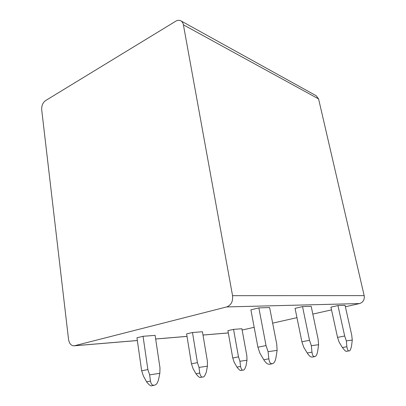 <?xml version="1.0" encoding="UTF-8"?>
<svg xmlns="http://www.w3.org/2000/svg" width="406" height="406" viewBox="0 0 406 406"><rect width="100%" height="100%" fill="white"/><g stroke="black" fill="none" stroke-linecap="round" stroke-linejoin="round"><path stroke-width="0.61" d="M45.431 100.683C42.757 102.733 41.513 105.788 41.706 109.848L68.528 339.304C69.304 343.709 71.212 345.876 74.247 345.81L226.68 306.931C231.146 305.195 233.105 301.445 232.552 295.669L183.4 24.817C183.005 22.812 182.081 21.447 180.629 20.711C179.102 20.026 177.458 20.204 175.691 21.244L45.431 100.683M181.056 20.945L316.142 95.699L318.583 98.917L364.167 295.614C364.71 299.679 363.177 302.323 359.574 303.556L345.379 306.753M331.529 309.874L312.823 314.092M296.964 317.665L272.654 323.146M254.171 327.312L242.138 330.022M258.85 307.89L250.898 309.844L257.906 347.226L266.031 345.577L258.85 307.89L269.62 307.57L276.765 344.268L277.11 350.398L275.963 357.706C274.583 363.659 273.38 363.142 272.132 363.806C271.005 363.4 269.828 364.202 268.833 358.813L268.077 351.637L266.031 345.577M202.761 376.956L200.782 377.316C199.889 377.971 198.29 376.793 195.986 373.779L193.043 368.582L191.449 363.817L186.613 333.899L192.485 332.514L202.447 331.753L207.385 361.228L207.425 366.161L206.329 372.008C205.066 375.753 203.878 377.402 202.761 376.956C201.67 377.651 200.65 376.362 199.706 373.084L199.026 367.425L197.423 362.624L192.485 332.514M314.63 356.641L312.107 357.097C310.966 356.772 310.255 357.422 307.225 353.007L303.713 347.176L301.897 341.796L295.06 308.357L302.526 306.596L311.189 306.342L318.116 339.233L318.588 344.704L317.68 351.236C316.589 356.534 315.624 356.052 314.63 356.641C313.721 356.265 312.777 356.97 311.965 352.124L311.346 345.699L309.509 340.279L302.526 306.596M243.108 370.028L241.215 370.373C240.489 370.962 239.078 369.876 236.972 367.11L234.226 362.365L232.76 358.001L227.913 330.667L233.546 329.378L241.905 328.738L246.833 355.712L246.99 360.208L246.082 365.547C245.031 368.952 244.042 370.445 243.108 370.028C242.194 370.658 241.337 369.465 240.535 366.451L239.956 361.264L238.484 356.879L233.546 329.378M349.058 350.83L346.694 351.261C346.166 351.87 344.735 350.627 342.415 347.536L339.183 342.268L337.533 337.401L330.936 307.149L337.944 305.545L345.064 305.337L351.728 335.138L352.271 340.081L351.54 345.983C350.677 349.728 349.85 351.342 349.058 350.83C348.287 351.489 347.556 350.114 346.856 346.709L346.338 340.898L344.674 335.995L337.944 305.545M143.054 336.29L136.959 337.787L141.669 370.815L147.875 369.556L143.054 336.29L155.122 335.371L159.984 367.861L159.842 373.317L158.497 379.783C156.904 385.066 155.549 384.665 154.138 385.304C152.869 385.005 151.54 385.756 150.453 381.087L149.641 374.855L147.875 369.556M141.669 370.815L143.419 376.073L146.586 381.818C149.129 385.127 150.961 386.416 152.077 385.68L152.438 385.614M257.906 347.226L259.931 353.235L263.768 359.762C267.123 364.684 268.051 363.943 269.437 364.299L269.757 364.238M149.641 374.855L159.842 373.317M268.077 351.637L277.11 350.398M191.449 363.817L197.423 362.624M301.897 341.796L309.509 340.279M200.782 377.316L201.041 377.27M199.026 367.425L207.425 366.161M311.346 345.699L318.588 344.704M232.76 358.001L238.484 356.879M337.533 337.401L344.674 335.995M239.956 361.264L246.99 360.208M346.338 340.898L352.271 340.081M228.309 332.92L202.995 335.031M187.014 336.366L155.66 338.98M137.345 340.507L74.562 345.745M359.574 303.556L226.68 306.931M146.586 381.818L150.453 381.087M263.768 359.762L268.833 358.813M195.986 373.779L199.706 373.084M307.225 353.007L311.965 352.124M236.972 367.11L240.535 366.451M342.415 347.536L346.856 346.709M364.167 295.614L232.552 295.669M318.583 98.917L183.4 24.817M228.314 332.95L203 335.062M187.019 336.396L155.665 339.015M137.35 340.543L74.247 345.81M272.132 363.806L269.437 364.299M154.138 385.304L152.077 385.68"/></g></svg>
